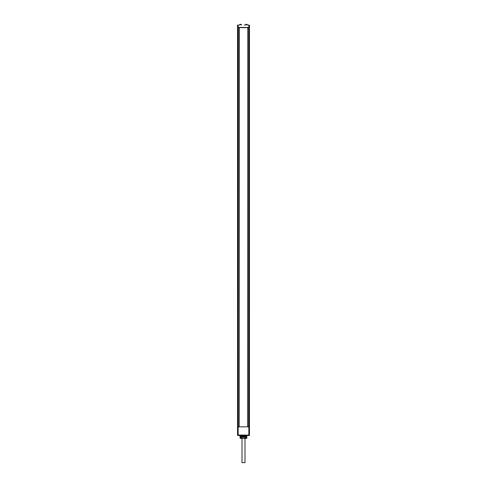 <?xml version="1.0" encoding="UTF-8"?>
<svg xmlns="http://www.w3.org/2000/svg" width="487" height="487" viewBox="0 0 487 487"><rect width="100%" height="100%" fill="white"/><g stroke="black" fill="none" stroke-linecap="round" stroke-linejoin="round"><path stroke-width="0.73" d="M238.155 27.516L249.034 27.467L237.546 27.4L237.546 25.172L239.281 25.056M237.546 25.172L238.155 25.172L238.155 27.4L248.845 27.516M249.454 27.4L248.845 27.4L248.845 25.172L249.454 25.172L249.454 27.4M248.845 426.636L248.845 27.631L249.454 27.631L249.454 426.636L247.7 426.636L247.804 27.631L239.123 27.631L239.123 426.636L237.546 426.636L237.546 27.4M237.546 426.636L237.546 435.08A0.469 0.469 0 0 0 238.015 435.548L239.281 435.548L238.015 435.548A0.469 0.469 0 0 1 237.546 435.08L238.155 435.08L238.015 435.548M248.845 27.631L247.877 27.631L247.877 426.636M247.7 426.636L247.877 27.631M239.3 27.631L239.196 426.636L239.3 27.631M239.123 27.631L237.546 27.631M247.719 435.548L248.985 435.548A0.469 0.469 -90 0 0 249.454 435.08L249.454 426.874L248.845 426.874L248.845 435.08L238.155 435.08L238.155 426.874L249.034 426.801M238.947 426.752L237.546 426.874M245.186 25.056L244.273 25.056M248.845 25.056L247.719 25.056M246.641 436.602L246.41 437.539L245.223 437.539M241.777 437.539L240.59 437.539L240.359 436.602M246.793 435.664L246.781 438.33L246.714 436.602L245.223 436.602M245.223 438.123L246.714 438.361L240.286 438.361L240.054 436.425L240.054 438.069L240.286 436.602L240.286 438.069L241.777 438.069L241.777 436.486L242.654 435.548L240.054 435.548L240.054 436.486L241.777 436.602M246.714 438.069L241.862 438.33L245.223 438.069L245.223 436.486L244.346 435.548L242.654 435.548M240.292 435.688L240.261 436.486L240.261 435.688M239.281 435.548L240.736 435.548L239.281 435.548M248.985 435.548A0.469 0.469 -90 0 0 249.454 435.08L248.845 435.08L248.845 435.548L238.155 435.548M246.946 435.548L244.346 435.548M246.702 435.688L246.739 436.486L246.739 435.688M246.799 435.688L244.827 435.688M244.474 436.249L244.474 436.602L242.526 436.602L242.532 437.119M246.641 437.308L245.223 437.308M241.777 437.308L240.359 437.308M244.468 436.602L244.468 437.119M244.535 436.249L244.535 437.119L242.465 437.119L242.465 436.249L244.535 436.249M242.526 436.249L242.526 436.602M242.922 437.119L242.861 436.602M244.078 437.119L244.139 436.766L242.861 436.766M242.173 435.688L240.054 435.548M241.777 438.123L240.286 438.361M245.972 24.35L246.909 24.35M240.091 24.35L241.028 24.35M248.053 426.752L248.845 426.752L248.053 426.801M238.015 426.752L238.947 426.801M244.991 438.361L244.991 462.65L242.009 462.65L242.009 438.361M246.83 435.688L244.784 435.664M242.216 435.664L240.17 435.664M245.527 25.056L245.527 24.703L247.359 24.703L247.359 25.056M239.641 25.056L239.641 24.703L241.473 24.703L241.473 25.056M238.155 426.636L238.155 27.631M245.527 24.703L245.88 24.35M247.359 24.703L247.006 24.35M239.641 24.703L239.994 24.35M241.473 24.703L241.12 24.35"/></g></svg>

